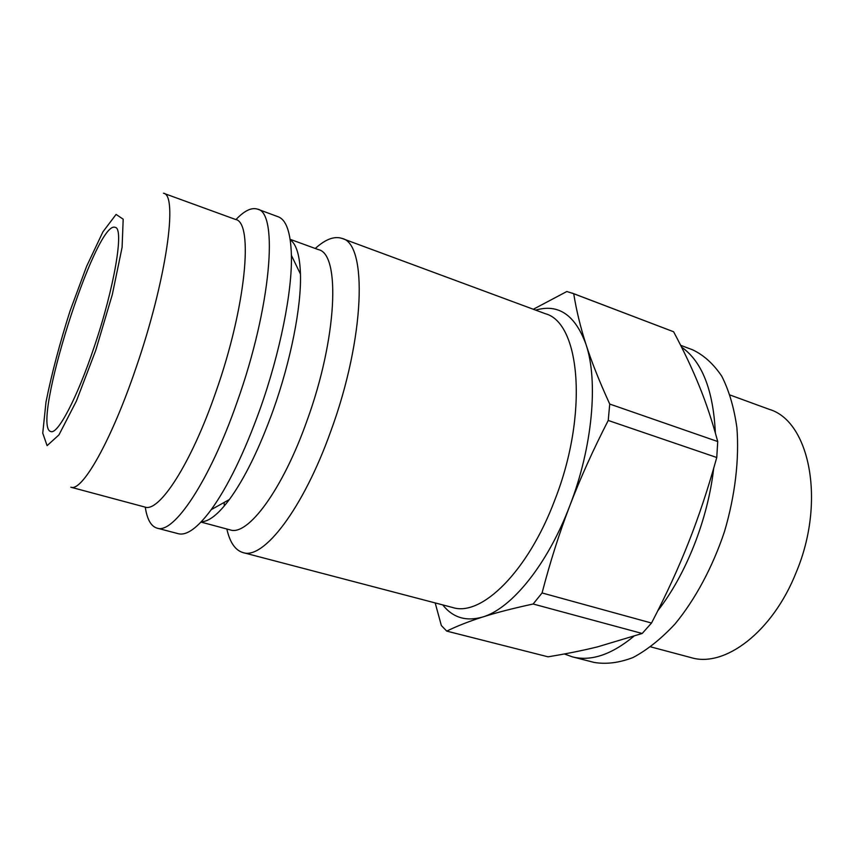 <?xml version="1.0" encoding="UTF-8"?>
<svg xmlns="http://www.w3.org/2000/svg" width="855" height="855" viewBox="0 0 855 855"><rect width="100%" height="100%" fill="white"/><g stroke="black" fill="none" stroke-linecap="round" stroke-linejoin="round"><path stroke-width="1.28" d="M730.149 395.053L769.211 409.331C809.503 420.97 826.154 501.287 796.187 572.38C772.546 632.24 724.367 668.044 690.947 657.581L650.751 646.882M609.733 404.052C599.419 381.533 591.521 361.686 586.038 344.533C580.47 327.251 576.377 310.312 573.726 293.725L673.612 331.761C683.69 350.625 692.208 368.633 699.166 385.808C706.145 402.887 712.333 421.472 717.73 441.543L609.733 404.052L608.226 420.457L716.757 457.5C708.218 488.216 698.834 516.484 688.617 542.305C678.432 568.169 666.066 595.08 651.521 623.039L642.18 633.48L597.292 646.936C582.511 650.548 566.106 653.851 548.076 656.822L446.727 631.108C457.286 625.978 469.288 621.264 482.744 616.989C496.05 612.725 512.85 608.397 533.135 604.004L642.18 633.48M573.726 293.725L566.844 291.512L533.317 309.264M435.184 602.925L441.34 625.507L446.727 631.108M717.73 441.543L716.757 457.5M572.155 293.083L673.612 331.761M651.521 623.039L542.07 592.953L533.135 604.004M535.658 310.13C558.433 303.493 575.223 314.961 586.038 344.533C598.436 381.02 592.526 447.293 569.793 505.786C580.139 478.704 592.942 450.264 608.226 420.457M542.07 592.953C550.16 561.927 559.405 532.868 569.793 505.786C547.521 564.642 511.482 608.61 482.744 616.989C466.199 621.745 452.851 617.716 442.719 604.891M315.292 248.484C325.424 239.24 334.348 235.884 342.043 238.427C367.703 243.536 365.138 337.81 330.874 430.984C303.183 508.907 263.372 560.089 243.002 552.587C235.232 550.257 229.856 542.391 226.853 529.01M224.245 506.053L224.17 502.43M215.674 392.498C190.954 464.094 159.041 512.808 144.848 507.036L70.815 487.2C81.92 492.213 111.107 441.404 135.998 367.896C166.394 280.045 178.268 194.545 163.497 193.23L235.52 219.446C253.817 222.182 246.016 306.998 215.674 392.498M93.986 347.547C77.025 398.248 57.659 434.757 50.84 431.54C30.214 427.308 95.888 219.008 115.211 227.377C124.328 228.071 114.549 287.312 93.986 347.547M235.916 219.607C244.37 210.693 251.584 207.209 257.547 209.144C278.677 212.435 271.174 306.678 237.177 401.839C209.561 481.376 173.415 534.664 156.978 528.112C150.982 526.285 147.081 519.284 145.264 507.133M257.547 209.144L278.153 216.764C286.318 219.767 290.732 232.646 291.405 255.378C292.325 291.202 280.141 352.666 260.123 408.914C244.391 452.605 228.093 486.185 211.238 509.655C197.644 527.898 186.647 535.903 178.225 533.691L156.978 528.112M290.219 239.785C296.429 244.22 299.838 255.656 300.458 274.081C301.484 306.357 290.871 360.639 273.173 410.25C259.257 448.779 244.658 478.533 229.375 499.523C218.303 514.261 208.951 521.678 201.32 521.753M290.155 239.336L318.455 249.639C340.611 253.935 337.244 337.885 306.998 420.692C282.492 490.107 247.661 536.47 230.102 529.876L201.011 522.084M564.364 653.957L572.412 656.864L594.118 662.422C606.238 664.463 619.212 662.839 633.063 657.516C647.16 650.003 661.118 638.856 674.926 624.097C695.126 599.622 712.504 567.389 724.452 531.682C735.14 495.59 739.393 459.21 736.882 427.575C734.039 407.557 728.994 390.436 721.759 376.189C713.465 363.888 703.772 355.103 692.668 349.834L680.644 345.302M572.412 656.864C590.912 661.578 611.346 654.759 633.715 636.398M657.805 610.737C686.009 574.656 707.983 519.092 713.679 468.337M715.357 432.972C713.294 390.062 702.019 361.441 681.542 347.087M342.043 238.427L545.308 313.7C580.31 322.72 588.582 414.141 554.842 499.929C527.909 571.856 481.269 616.947 452.68 607.51L243.002 552.587M95.771 350.272L76.416 401.027L58.942 434.917L47.1 445.647L42.75 433.186L45.999 402C51.61 374.052 59.626 343.731 70.025 311.038L86.644 266.258L102.953 231.801L116.088 214.434L123.184 219.19L122.094 247.352L112.326 294.526L95.771 350.272M300.458 274.081L291.405 255.378M229.375 499.523L211.238 509.655"/></g></svg>
